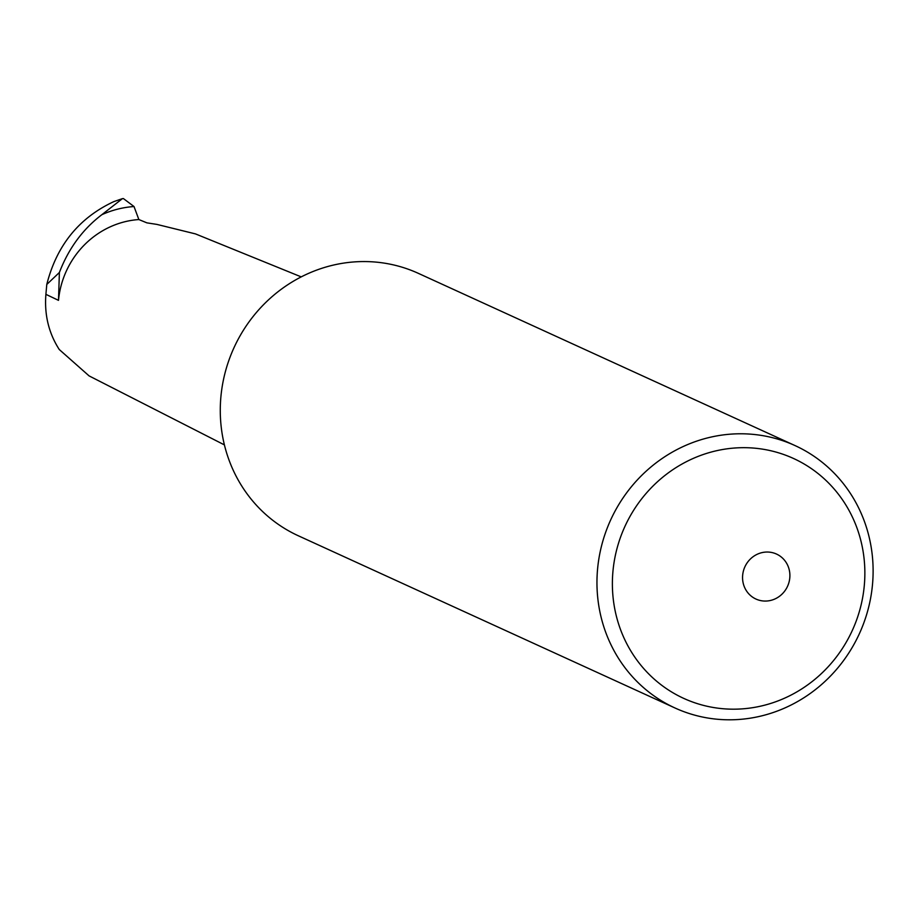 <?xml version="1.0" encoding="UTF-8"?>
<svg xmlns="http://www.w3.org/2000/svg" width="918" height="918" viewBox="0 0 918 918"><rect width="100%" height="100%" fill="white"/><g stroke="black" fill="none" stroke-linecap="round" stroke-linejoin="round"><path stroke-width="1.38" d="M765.635 552.085A24.729 23.443 114.6 0 0 743.087 572.362A24.729 23.443 114.6 0 0 755.939 599.041A24.729 23.443 114.6 0 0 766.828 601.015A24.729 23.443 114.6 0 0 789.365 580.738A24.729 23.443 114.6 0 0 776.513 554.059A24.729 23.443 114.6 0 0 765.635 552.085M741.813 708.903A131.917 125.032 114.6 0 0 864.825 569.826A131.917 125.032 114.6 0 0 735.433 447.961A131.917 125.032 114.6 0 0 612.421 587.027A131.917 125.032 114.6 0 0 741.813 708.903M731.543 434.088A144.287 136.748 -65.4 0 1 795.022 445.574A144.287 136.748 -65.4 0 1 870.023 601.198A144.287 136.748 -65.4 0 1 738.52 719.494A144.287 136.748 -65.4 0 1 675.04 708.007A144.287 136.748 -65.4 0 1 600.051 552.384A144.287 136.748 -65.4 0 1 731.543 434.088M795.022 445.574L418.344 273.346A144.287 136.748 114.6 0 0 354.864 261.871A144.287 136.748 114.6 0 0 223.372 380.155A144.287 136.748 114.6 0 0 298.361 535.791L675.04 708.007M59.383 272.497C68.632 248.422 82.804 229.156 101.875 214.686L122.392 198.655L113.912 201.581C79.051 217.784 56.675 245.416 46.784 284.454L59.383 272.497L58.5 300.347A86.567 82.046 -65.4 0 1 138.859 219.551L146.903 222.856L156.898 224.405L195.488 233.906L301.219 276.88M224.405 444.897L89.092 375.898L59.268 349.529C48.734 333.154 44.282 314.759 45.9 294.345L46.784 284.454M101.875 214.686A97.618 92.523 -65.4 0 1 134.017 206.539L123.391 198.563L122.392 198.655L123.391 198.563M138.859 219.551L134.017 206.539M58.5 300.347L45.9 294.345"/></g></svg>
